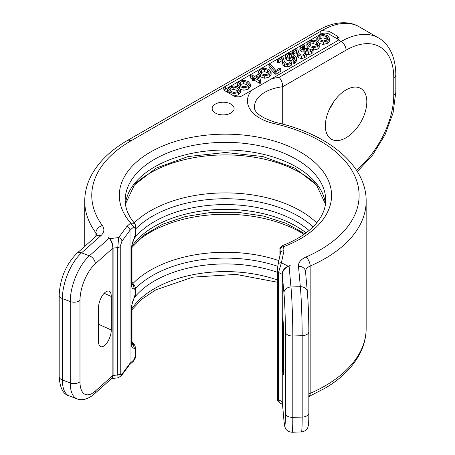 <?xml version="1.0" encoding="UTF-8"?>
<svg xmlns="http://www.w3.org/2000/svg" width="455" height="455" viewBox="0 0 455 455"><rect width="100%" height="100%" fill="white"/><g stroke="black" fill="none" stroke-linecap="round" stroke-linejoin="round"><path stroke-width="0.68" d="M108.694 237.652L109.786 238.653L118.692 237.561L126.9 226.397C128.793 227.153 129.834 228.427 130.016 230.23L133.639 227.005L135.124 227.602L135.124 235.263L131.432 246.832L131.432 284.824C131.432 287.554 132.411 288.897 134.384 288.84L135.124 289.835L135.124 294.624L131.432 306.192L131.432 344.185C131.432 346.915 132.411 348.257 134.384 348.2L135.124 349.195L135.124 356.857L133.639 360.087L130.016 363.312L130.016 230.23L121.929 241.23L120.251 246.382L120.251 373.72C120.262 375.29 120.82 375.489 121.929 374.311L130.016 363.312L129.629 364.58L121.525 375.602A3.521 2.645 -143.7 0 0 121.929 374.311M111.572 378.594L113.096 375.483L113.096 248.146C112.908 244.369 111.805 241.207 109.786 238.653M112.88 375.477L95.311 391.095A28.142 12.512 -69.4 0 1 79.983 381.745A7.035 4.061 0 0 1 70.252 382.939A35.177 15.646 -69.4 0 0 77.06 398.847C79.835 400.184 86.302 400.787 94.083 394.144L112.112 378.116L112.88 375.477L112.88 248.14C112.618 244.187 111.384 240.883 109.189 238.215L108.694 237.413M282.259 401.68L283.965 420.704A7.035 5.739 -5.2 0 1 283.948 420.278L282.259 401.68L282.259 274.342L283.948 292.94A28.142 1.2 88.3 0 1 285.421 332.144L285.421 413.527A28.142 1.2 88.3 0 1 283.948 420.278M282.259 274.342C282.743 270.509 285.018 267.739 289.073 266.044L290.199 265.493L288.18 266.249C284.443 267.915 282.407 270.594 282.066 274.285L282.066 401.623L282.39 403.346M271.305 78.965L337.377 40.819A5.864 3.384 0 0 0 338.429 39.989L339.094 38.453L337.377 36.121L329.084 31.332L322.231 30.633A5.864 3.384 0 0 0 320.798 31.241L225.441 86.296A5.864 3.384 0 0 0 223.724 88.685A5.864 3.384 0 0 0 225.441 91.08L233.733 95.868A5.864 3.384 0 0 0 242.026 95.868L271.305 78.965A42.213 24.371 180 0 1 279.154 77.304C281.372 79.983 282.555 83.128 282.703 86.746L346.084 50.152A67.425 38.925 -60 0 1 393.763 77.68L393.763 94.913A67.425 38.925 -60 0 1 356.458 170.181M215.38 113.033A10.977 6.336 0 0 0 227.341 114.404A10.977 6.336 0 0 0 234.115 108.552A10.977 6.336 0 0 0 230.901 104.07A10.977 6.336 0 0 0 218.94 102.699A10.977 6.336 0 0 0 212.167 108.552A10.977 6.336 0 0 0 215.38 113.033M126.9 226.397L130.693 223.03L134.629 223.405C128.282 215.772 125.131 208.043 125.188 200.228A100.259 57.882 0 0 1 225.441 142.341A100.259 57.882 0 0 1 325.7 200.228C325.746 207.599 322.942 214.914 317.283 222.159C309.713 231.64 298.036 239.489 282.248 245.711L283.607 246.684L283.971 250.699L281.412 262.734L278.534 272.448L282.066 274.285M288.18 266.249L281.412 262.734A3.521 2.849 -168 0 0 277.971 264.873L277.368 270.941A3.521 2.03 180 0 0 278.534 272.448L278.534 399.786L279.427 402.715L282.481 404.302M121.525 375.602L118.141 377.798L117.748 374.914A3.521 2.03 0 0 0 120.251 373.72M113.096 375.483L117.748 374.914L117.748 247.577L118.692 237.561A3.521 2.645 36.3 0 1 121.929 241.23M134.629 223.405L134.629 223.405C135.573 225.128 135.926 226.158 135.692 226.493A3.521 2.03 180 0 1 135.124 227.602M283.971 250.699C281.827 250.824 280.65 251.757 280.445 253.498M132.126 284.779L134.657 285.666M132.126 344.139L134.657 345.026M132.001 342.951A103.188 59.577 0 0 0 133.008 344.151L134.384 348.2M135.124 289.835A3.521 2.03 180 0 0 135.692 288.726L135.692 293.515C136.056 293.412 134.89 297.308 134.43 297.672A3.521 1.251 -148.5 0 0 134.384 296.939M132.001 283.59A103.188 59.577 0 0 0 133.008 284.79L134.384 288.84M135.692 226.493L135.692 234.154C136.056 234.052 134.89 237.948 134.43 238.312A3.521 1.251 -148.5 0 0 134.384 237.578M98.502 341.347L98.502 307.836A11.728 5.215 -69.4 0 1 102.324 295.67A11.728 5.215 -69.4 0 1 109.211 291.268A11.728 5.215 -69.4 0 1 111.276 296.478L111.276 329.989A11.728 5.215 -69.4 0 1 107.704 341.756A11.728 5.215 -69.4 0 1 100.987 346.716A11.728 5.215 -69.4 0 1 98.502 341.347M333.646 101.852A29.313 16.926 -60 0 1 329.5 109.035M338.543 39.858A5.864 3.384 0 0 0 337.377 38.903L329.084 34.114A5.864 3.384 0 0 0 320.798 34.114L225.441 89.169A5.864 3.384 0 0 0 224.281 90.124M319.74 43.589L323.317 44.419L327.822 43.259L329.727 40.796L329.727 38.402L327.515 35.604L323.147 34.364L319 35.427L316.794 38.112L316.839 40.927M316.794 38.14L316.794 40.523M306.875 43.839L309.059 46.524L313.404 47.752L317.903 46.592L319.802 43.919L317.601 41.325L313.228 40.086L309.082 41.155L306.875 43.839L306.875 46.245L309.059 48.918L311.328 49.857M313.086 50.135L317.903 48.981L319.814 46.524L319.802 43.919M299.959 49.453L301.079 51.563L303.149 52.097L305.072 51.938M302.495 48.679L304.065 48.076L304.065 45.682L304.48 45.472L304.219 44.795L303.223 44.721L301.329 45.614L299.959 47.058L301.079 49.168L303.149 49.703L305.072 49.544L305.015 53.406M306.283 54.35L308.598 54.657L311.283 53.872L312.955 52.638L312.955 50.243L312.721 49.618L312.124 49.47L310.168 50.772L308.683 51.176L307.034 50.88L306.488 49.76L308.007 48.435L308.007 50.829L307.608 48.014L304.429 48.708L302.41 48.349L301.784 47.092L302.495 46.285L304.065 45.682M304.065 48.076L304.657 47.639L304.657 45.25L304.48 47.866M293.441 54.276L296.467 52.331L297.382 56.192L298.884 57.887L301.728 58.581L304.475 57.831L306.198 56.539L305.959 53.553L304.753 53.519L303.32 54.759L301.819 55.095L300.266 54.68L298.992 53.451L297.792 49.1L296.33 48.651L292.184 51.244L292.201 51.961L293.282 51.989L296.467 49.936L297.382 53.798L298.884 55.493L301.728 56.187L304.475 55.442L306.198 54.145L305.959 53.553M285.257 58.041L286.474 60.071L289.755 60.839L292.184 60.157L293.276 58.194M293.356 58.246L294.47 59.298M293.202 60.669L294.197 61.152L294.868 60.987L295.875 59.992L296.609 57.597L293.89 54.52L289.647 53.32L286.604 54.128L285.257 55.647L286.474 57.683L289.755 58.445L292.184 57.762L293.276 55.8L294.914 58.121L293.202 60.669L293.202 63.057L294.197 63.546L295.875 62.381L296.609 59.992M277.704 61.994L277.721 62.716L278.801 62.739L281.986 60.691L282.902 64.547L284.403 66.248L287.247 66.942L289.994 66.191L291.718 64.9L291.479 61.914L290.273 61.874L288.84 63.12L287.338 63.455L285.786 63.04L284.512 61.812L282.982 57.068L281.85 57.011L277.704 59.605L277.721 60.322L278.801 60.35L281.986 58.297L282.902 62.159L284.403 63.854L287.247 64.547L289.994 63.797L291.718 62.506L291.479 61.914M259.646 76.576L264.702 78.26L269.206 77.1L271.112 74.637L271.1 72.038L268.899 69.444L264.531 68.204L260.385 69.268L258.178 71.953L258.178 74.364M240.371 89.413L243.954 90.244L248.458 89.078L250.364 86.615L250.352 84.016L248.151 81.422L243.778 80.182L239.631 81.246L237.425 83.947L239.609 86.621L243.954 87.849L248.458 86.683L250.352 84.016M237.425 83.947L237.476 86.751M280.877 70.986L280.621 68.278L279.586 68.114L275.804 70.497L270.645 64.252L269.804 64.019L268.939 64.485L269.11 67.209L275.161 74.222L276.111 74.114L280.701 71.304L280.877 68.682M254.51 80.364L254.51 77.97L259.447 80.819L260.584 80.865L259.128 74.768L258.002 74.421L254.635 76.485L251.82 74.859L250.398 75.302L253.355 77.304L252.644 77.72L252.758 80.774L252.644 80.108L252.758 80.774L253.276 80.905L254.51 80.364L259.447 83.214L260.584 83.254L260.778 80.66M260.778 80.501L260.778 82.895M250.398 75.302L250.529 78.067L252.411 79.153M233.904 95.965L238.539 94.805L240.445 92.342L240.433 89.743L238.232 87.15L233.864 85.91L229.718 86.973L227.511 89.675L229.695 92.348L234.035 93.571L238.539 92.41L240.433 89.743M227.511 89.686L227.523 92.28M316.794 38.112L318.978 40.802L323.317 42.025L327.822 40.865L329.716 38.197M318.671 38.083L320.144 36.144L323.09 35.473L326.201 36.428L327.856 38.271L326.627 40.176L323.448 40.939L320.348 40.006L318.665 37.97M319.251 39.193L320.144 38.538L323.09 37.867L326.201 38.823L327.321 39.676M308.757 43.811L310.23 41.871L313.171 41.2L316.282 42.15L317.937 43.993L316.708 45.898L313.529 46.666L310.435 45.733L308.752 43.697M309.332 44.914L310.23 44.266L313.171 43.595L316.282 44.544L317.402 45.398M299.959 47.058L299.851 49.976M301.716 47.428L301.784 47.741M306.42 50.067L306.488 50.357M304.873 52.996L304.873 50.602L305.663 51.66L308.598 52.262L311.283 51.478L312.955 50.243L312.721 49.618M307.569 51.096L307.569 48.799M307.307 51.011L307.307 48.918M292.184 51.244L292.201 53.747M296.467 52.331L296.467 49.936M285.257 55.647L285.2 58.428M296.643 60.401L296.609 57.597M293.356 58.632L293.276 55.8M287.884 56.909L287.071 55.675L287.799 54.822L289.687 54.412L291.598 54.862L291.939 55.982L291.137 57.006L289.733 57.387L287.884 56.909M287.799 57.216L289.687 56.807L291.598 57.25M291.598 56.642L291.598 54.862M277.704 59.605L277.721 62.716M281.986 60.691L281.986 58.297M258.178 71.953L260.362 74.643L264.702 75.866L269.206 74.705L271.1 72.038M260.055 71.924L261.528 69.99L264.474 69.314L267.586 70.269L269.241 72.112L268.012 74.017L264.833 74.779L261.733 73.847L260.055 71.81M260.635 73.033L261.528 72.379L264.474 71.708L267.586 72.663L268.706 73.517M239.307 83.902L240.78 81.968L243.721 81.297L246.832 82.247L248.493 84.09L247.258 85.995L244.079 86.763L240.985 85.83L239.302 83.794M239.882 85.011L240.78 84.363L243.721 83.686L246.832 84.641L247.952 85.494M274.848 73.972L274.848 71.577L276.111 71.719L280.877 68.597M268.939 66.902L268.939 64.508L274.848 71.577M268.939 66.874L268.939 64.542M252.644 77.72L252.758 78.379L253.276 78.51L254.51 77.97M255.829 77.174L257.917 75.871L258.81 78.897L255.829 77.174M257.82 78.328L257.917 75.871M229.388 89.629L230.861 87.696L233.807 87.019L236.918 87.974L238.574 89.817L237.345 91.722L234.166 92.484L231.066 91.552L229.383 89.516M229.968 90.738L230.861 90.084L233.807 89.413L236.918 90.369L238.039 91.222M282.703 124.158L282.703 86.746A35.177 20.31 180 0 0 254.504 106.652C253.816 112.385 260.92 117.657 275.821 122.475A7.035 2.099 -77.2 0 0 274.263 123.595A42.213 24.371 180 0 1 251.683 90.295M325.353 125.79A29.313 16.926 -60 0 1 338.15 96.289A29.313 16.926 -60 0 1 360.741 88.435A29.313 16.926 -60 0 1 366.815 101.852A29.313 16.926 -60 0 1 354.018 131.353A29.313 16.926 -60 0 1 331.428 139.207A29.313 16.926 -60 0 1 325.353 125.79M282.413 322.953A11.728 0.5 88.3 0 1 282.674 317.994A11.728 0.5 88.3 0 1 283.311 324.296A11.728 0.5 88.3 0 1 283.641 336.473L283.641 369.983A11.728 0.5 88.3 0 1 283.38 374.943A11.728 0.5 88.3 0 1 282.743 368.601A11.728 0.5 88.3 0 1 282.413 356.464L282.413 322.953L283.232 322.885M94.083 394.144A7.035 4.817 -131.6 0 0 95.311 391.095M225.441 89.169L225.441 86.296L130.921 140.868A133.679 77.179 0 0 0 102.375 225.572A18.763 10.835 180 0 1 100.839 235.696L81.542 252.855L89.407 255.801A35.177 15.646 -69.4 0 0 70.252 301.557L70.252 382.939L62.381 379.988A35.177 15.646 110.6 0 0 69.194 395.896C63.217 394.371 59.878 387.933 59.178 376.581A7.035 4.061 180 0 0 62.381 379.988L62.381 298.611L70.252 301.557A7.035 4.061 0 0 0 79.983 300.363A28.142 12.512 -69.4 0 1 95.311 263.758L112.88 248.14M393.763 77.68A7.035 4.061 180 0 0 395.822 74.808L395.822 92.041A7.035 4.061 180 0 1 393.763 94.913M308.735 396.595L326.019 387.688C341.142 378.492 352.198 367.589 359.183 354.968C363.795 346.465 366.121 337.65 366.156 328.521A140.714 81.24 180 0 1 310.162 393.387A11.728 6.768 0 0 0 308.848 394.053M308.848 396.538A7.035 3.458 -113.5 0 0 310.162 393.387L310.162 266.05A140.714 81.24 0 0 0 366.156 201.184C366.554 165.466 328.26 133.941 275.821 122.475M289.073 266.044L290.973 286.986A35.177 1.502 88.3 0 1 292.815 335.989L302.183 335.705L302.183 417.087A7.035 4.061 0 0 0 308.848 413.032C308.814 422.587 308.547 424.458 308.365 425.488L307.808 427.484C307.95 427.143 307.079 431.067 301.409 431.966A35.177 1.502 -91.7 0 0 302.183 417.087L292.815 417.372A35.177 1.502 88.3 0 1 292.036 432.25L301.409 431.966M285.421 332.144A7.035 4.061 180 0 0 292.815 335.989L292.815 417.372A7.035 4.061 180 0 1 285.421 413.527M133.639 227.005L130.693 223.03A106.117 61.266 180 0 1 174.123 141.812A106.117 61.266 180 0 1 316.327 163.811A106.117 61.266 180 0 1 283.607 246.684A3.521 2.866 174.8 0 0 280.092 249.664L280.428 253.327M95.311 263.758A7.035 4.817 48.4 0 0 89.407 255.801L109.189 238.215M283.948 292.94A7.035 5.739 174.8 0 1 290.973 286.986L300.34 286.701L298.486 266.277A18.763 10.835 180 0 1 305.931 257.058A133.679 77.179 0 0 0 357.88 184.969A133.679 77.179 0 0 0 274.263 123.595M277.971 264.873L280.496 253.014M282.066 401.623L278.534 399.786A3.521 2.03 180 0 1 277.368 398.279C276.731 398.961 277.413 400.44 279.427 402.715M279.95 255.562L280.092 249.664M277.368 279.967A100.259 57.882 0 0 0 132.001 308.501M135.692 348.086L135.692 355.747A3.521 2.03 180 0 1 135.124 356.857M135.692 355.747C136.073 356.794 135.18 358.745 133.031 361.611L133.031 361.611A3.521 2.412 -131.6 0 0 133.639 360.087M113.096 248.146L117.748 247.577A3.521 2.03 0 0 0 120.251 246.382M325.467 203.937A100.259 57.882 0 0 0 225.441 150.002A100.259 57.882 0 0 0 125.421 203.937M315.15 183.445A106.117 61.266 0 0 0 135.738 183.445M316.691 222.887A106.117 61.266 0 0 0 134.197 222.887M313.063 226.846A103.188 59.577 0 0 0 135.692 228.916M309.042 230.509A100.259 57.882 0 0 0 218.144 204.727A100.259 57.882 0 0 0 134.691 237.857M306.084 232.858A100.259 57.882 0 0 0 212.184 209.874A100.259 57.882 0 0 0 132.001 246.269M304.02 234.359A106.117 61.266 0 0 0 135.738 242.805M132.923 283.516A106.117 61.266 180 0 1 278.881 260.596M277.721 266.311A103.188 59.577 0 0 0 135.675 288.294M277.368 272.306A100.259 57.882 0 0 0 134.691 297.217M132.001 341.62L134.629 344.998L135.692 348.092A3.521 2.03 180 0 1 135.124 349.195M134.43 297.672C131.859 302.001 131.865 306.067 132.001 305.089L132.001 343.076A3.521 2.03 180 0 1 131.438 344.185M132.001 305.089A3.521 2.03 180 0 1 131.438 306.192M135.692 293.515L135.124 294.624M134.43 238.312C131.859 242.64 131.865 246.707 132.001 245.728L132.001 283.715A3.521 2.03 180 0 1 131.438 284.824M132.001 245.728A3.521 2.03 180 0 1 131.438 246.832M135.692 234.154L135.124 235.263M79.983 381.745L79.983 300.363M100.839 235.696A7.035 4.817 -131.6 0 0 96.164 236.185L76.867 253.338A7.035 4.817 -131.6 0 1 81.542 252.855A35.177 15.646 110.6 0 0 62.381 298.611A7.035 4.061 180 0 1 59.178 295.204L59.178 376.581M95.897 236.418L95.897 232.903A11.728 6.768 180 0 1 96.824 235.417M84.732 246.348L84.732 201.184A140.714 81.24 0 0 0 95.897 232.903A7.035 5.289 143.7 0 1 102.375 225.572M279.154 77.304L341.108 41.536L338.429 39.989M346.084 50.152A7.035 4.061 60 0 0 341.108 41.536A74.461 42.992 -60 0 1 378.338 37.845L359.268 26.839A74.461 42.992 120 0 0 322.038 30.525L320.798 31.241L320.798 34.114M322.231 30.633L322.038 30.525A7.035 4.061 -120 0 0 318.523 30.178L127.4 140.515C111.077 149.951 99.207 161.303 91.796 174.572C87.121 183.126 84.766 191.999 84.732 201.184M337.377 36.121L337.377 38.903M130.921 140.868A7.035 4.061 -120 0 0 127.4 140.515M329.084 31.332L329.084 34.114M323.317 44.419L323.317 42.025M318.978 42.349L318.978 40.802M327.822 43.259L327.822 40.865M320.144 38.538L320.144 36.144M323.09 37.867L323.09 35.473M326.201 38.823L326.201 36.428M313.404 50.147L313.404 47.752M309.059 48.918L309.059 46.524M306.875 46.234L306.875 43.868M317.903 48.981L317.903 46.592M310.23 44.266L310.23 41.871M313.171 43.595L313.171 41.2M316.282 44.544L316.282 42.15M303.149 52.097L303.149 49.703M301.079 51.563L301.079 49.168M303.354 48.293L303.354 45.898M302.495 48.395L302.495 46.285M311.283 53.872L311.283 51.478M308.598 54.657L308.598 52.262M305.663 53.423L305.663 51.66M292.741 53.952L292.741 52.097M304.475 57.831L304.475 55.442M301.728 58.581L301.728 56.187M298.884 57.887L298.884 55.493M297.382 56.192L297.382 53.798M296.848 54.179L296.848 51.79M293.503 54.236L293.503 51.842M293.282 54.196L293.282 51.989M289.755 60.839L289.755 58.445M286.474 60.071L286.474 57.683M295.875 62.381L295.875 59.992M294.868 63.381L294.868 60.987M294.197 63.546L294.197 61.152M292.184 60.157L292.184 57.762M287.799 56.858L287.799 54.822M289.687 56.807L289.687 54.412M278.261 62.847L278.261 60.458M289.994 66.191L289.994 63.797M287.247 66.942L287.247 64.547M284.403 66.248L284.403 63.854M282.902 64.547L282.902 62.159M282.367 62.54L282.367 60.145M279.023 62.597L279.023 60.202M278.801 62.739L278.801 60.35M264.702 78.26L264.702 75.866M260.362 77.031L260.362 74.643M258.178 74.341L258.178 71.981M269.206 77.1L269.206 74.705M261.528 72.379L261.528 69.99M264.474 71.708L264.474 69.314M267.586 72.663L267.586 70.269M243.954 90.244L243.954 87.849M239.609 88.173L239.609 86.621M237.425 86.331L237.425 83.965M248.458 89.078L248.458 86.683M240.78 84.363L240.78 81.968M243.721 83.686L243.721 81.297M246.832 84.641L246.832 82.247M276.111 74.114L276.111 71.719M275.161 74.222L275.161 71.827M253.276 80.905L253.276 78.51M259.447 83.214L259.447 80.819M253.736 80.842L253.736 78.448M234.035 95.965L234.035 93.571M229.695 93.537L229.695 92.348M238.539 94.805L238.539 92.41M230.861 90.084L230.861 87.696M233.807 89.413L233.807 87.019M236.918 90.369L236.918 87.974M305.498 271.419A11.728 6.768 180 0 1 310.162 266.05A7.035 3.458 66.5 0 0 305.931 257.058M283.641 356.362L282.413 356.464M308.848 413.032L308.848 331.649A7.035 4.061 -0 0 1 302.183 335.705A35.177 1.502 -91.7 0 0 300.34 286.701A7.035 5.739 -5.2 0 1 307.347 291.809L305.493 271.385A7.035 5.739 -5.2 0 0 298.486 266.277M98.502 324.227L111.276 329.989M104.178 293.276L111.276 296.478M77.06 398.847L69.194 395.896M395.822 92.041L393.046 113.033L385.078 134.697L372.759 154.893L357.34 171.563M283.965 420.704L284.705 426.21L285.382 428.172C285.217 427.837 286.326 431.698 292.036 432.25M277.368 270.941L277.368 398.279M277.368 282.225L236.1 274.393L192.818 277.146L155.729 289.898L141.841 299.197L132.001 309.679M133.031 361.611L129.516 364.734M118.141 377.798L111.725 378.588M279.944 255.585L279.944 249.903C280.638 248.749 278.324 248.919 282.248 245.711M325.45 204.056L316.492 184.986L294.686 168.049L262.762 156.537L225.441 152.482L188.12 156.537L156.201 168.049L134.396 184.986L125.432 204.056M135.692 288.726L134.629 285.638L132.001 282.259M304.89 233.733L286.167 223.348L263.132 215.977L237.436 212.246L210.904 212.439L185.384 216.54L162.697 224.23L144.468 234.865L132.001 247.446M132.001 343.076L132.052 344.06M132.001 283.715L132.052 284.699M96.83 235.542L96.164 236.185M76.867 253.338C65.969 264.469 60.071 278.426 59.178 295.204M318.523 30.178C335.409 20.572 350.14 21.18 359.268 26.839M313.086 50.022L313.086 52.416M291.894 51.603L291.894 53.991M306.283 53.94L306.283 56.335M277.413 59.958L277.413 62.352M291.809 62.301L291.809 64.69M280.877 68.642L280.877 71.031M252.411 77.998L252.411 80.393M250.369 75.439L250.369 77.833M260.789 80.581L260.789 82.975M227.511 89.675L227.511 92.069M395.822 74.808C395.696 55.379 387.802 42.924 378.338 37.845M366.156 328.521L366.156 201.184M308.848 331.649C308.769 316.566 308.268 303.286 307.347 291.809"/></g></svg>
